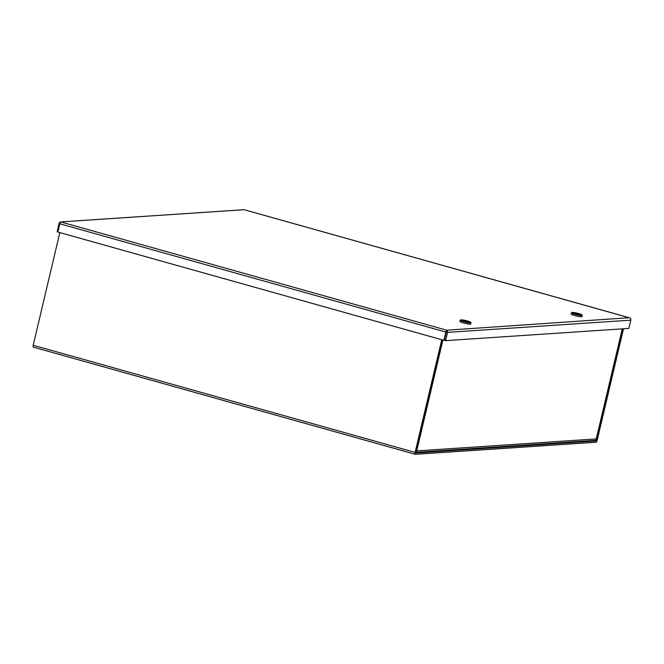<?xml version="1.0" encoding="UTF-8"?>
<svg xmlns="http://www.w3.org/2000/svg" width="664" height="664" viewBox="0 0 664 664"><rect width="100%" height="100%" fill="white"/><g stroke="black" fill="none" stroke-linecap="round" stroke-linejoin="round"><path stroke-width="1" d="M243.995 209.708L60.739 221.925A2.009 0.689 105.7 0 0 59.826 223.785L57.876 232.043L443.909 340.333L444.39 340.308L446.772 330.216A2.009 1.876 86.2 0 1 447.553 332.382L445.594 340.64L628.849 328.423L630.8 320.164A2.009 1.876 -93.8 0 0 630.02 317.998L244.385 209.774M57.917 231.885L57.145 231.678L59.096 223.419A2.009 1.876 86.2 0 1 60.739 221.925L446.772 330.216L629.198 317.724M59.826 223.785L445.859 332.075A2.009 0.689 -74.3 0 1 446.772 330.216L446.349 332.017M60.739 221.925L61.619 221.967M445.594 340.64L444.39 340.308L446.341 332.05M445.859 332.075L443.909 340.333M622.384 328.854L596.231 439.526A2.009 1.876 -93.8 0 1 594.803 440.398L415.606 452.35M415.813 451.478L416.71 450.889L416.203 451.528A2.009 1.876 86.2 0 1 415.664 452.093M623.513 328.78L597.16 440.265A2.009 0.689 -74.3 0 1 595.973 442.257L415.382 454.3A2.009 0.689 -74.3 0 1 415.299 454.292A2.009 0.689 -74.3 0 1 415.116 452.4L441.751 339.736M59.835 232.599L33.2 345.263A2.009 0.689 105.7 0 0 33.383 347.156A2.009 0.689 105.7 0 0 33.466 347.164L415.224 454.251M442.199 339.86L415.689 453.006L596.28 440.962L623.031 328.813M446.49 331.394L445.893 333.942M460.202 320.264L459.903 321.517A5.544 0.622 13.3 0 0 463.306 322.92A5.544 0.622 13.3 0 0 470.693 324.065L470.992 322.812A5.544 0.622 -166.7 0 1 463.605 321.666A5.544 0.622 -166.7 0 1 460.202 320.264A5.544 0.622 -166.7 0 1 460.252 320.197L460.75 319.899A5.121 0.581 -166.7 0 1 467.531 321.011A5.121 0.581 -166.7 0 1 470.66 322.239A5.121 0.581 -166.7 0 1 463.854 321.252A5.121 0.581 -166.7 0 1 460.75 319.899M464.385 321.218L469.224 321.965L462.161 320.297L464.385 321.218M462.625 320.305L466.941 321.044L468.925 322.057M470.66 322.239L470.967 322.737A5.544 0.622 -166.7 0 1 470.992 322.812M468.942 322.007L462.642 320.239M468.734 322.015L462.293 320.33L468.726 322.057M571.447 312.844L571.148 314.097A5.544 0.622 13.3 0 0 574.551 315.508A5.544 0.622 13.3 0 0 581.938 316.645L582.237 315.392A5.544 0.622 -166.7 0 1 574.85 314.255A5.544 0.622 -166.7 0 1 571.447 312.844A5.544 0.622 -166.7 0 1 571.496 312.786L572.003 312.478A5.121 0.581 -166.7 0 1 578.776 313.591A5.121 0.581 -166.7 0 1 581.905 314.819A5.121 0.581 -166.7 0 1 575.099 313.831A5.121 0.581 -166.7 0 1 572.003 312.478M575.63 313.798L580.469 314.545L573.405 312.877L575.63 313.798M573.87 312.885L578.186 313.632L580.17 314.636M581.905 314.819L582.212 315.317A5.544 0.622 -166.7 0 1 582.237 315.392M580.187 314.587L573.887 312.819M579.979 314.603L573.538 312.91L579.971 314.636M447.553 332.382L630.8 320.164M442.913 340.059L416.71 450.889L596.247 438.921L622.259 328.863M415.116 452.4L33.2 345.263M596.679 440.298L595.757 440.041M596.28 440.962L594.363 440.431M244.252 209.724L629.497 317.799M60.806 221.917L244.02 209.7M415.299 454.292L33.383 347.156"/></g></svg>
